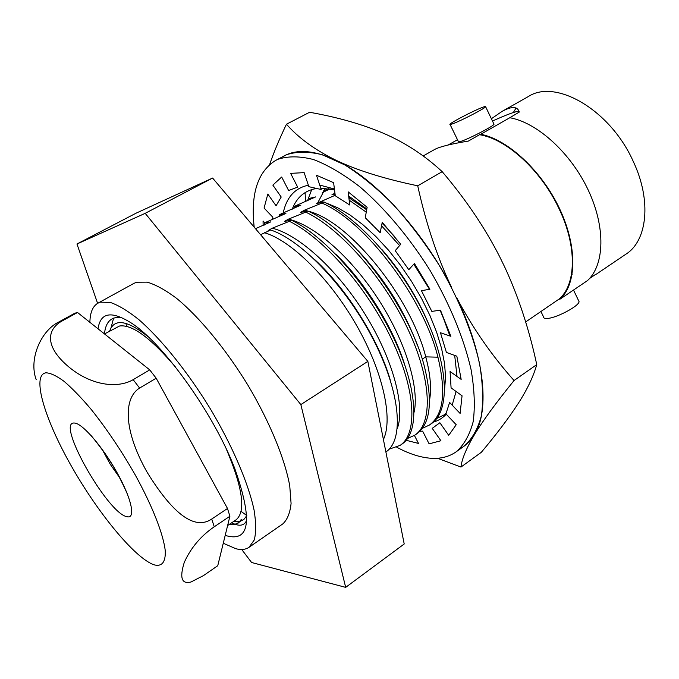 <?xml version="1.0" encoding="UTF-8"?>
<svg xmlns="http://www.w3.org/2000/svg" width="679" height="679" viewBox="0 0 679 679"><rect width="100%" height="100%" fill="white"/><g stroke="black" fill="none" stroke-linecap="round" stroke-linejoin="round"><path stroke-width="1.02" d="M223.264 543.251L235.986 548.768C241.283 550.083 245.637 549.591 249.032 547.308L254.269 539.966C256.153 532.548 256.093 522.601 254.082 510.107C248.404 483.287 232.422 445.865 210.244 408.682C187.574 371.71 161.067 338.897 138.737 319.537C127.983 310.982 118.536 305.287 110.397 302.461L100.458 302.147L97.903 303.182C92.734 306.221 90.061 312.595 89.891 322.321M98.056 328.814C100.373 312.391 111.526 310.507 131.531 323.153C163.266 343.438 213.647 413.63 234.654 468.23C253.114 520.572 249.965 542.962 225.199 535.391M97.903 303.182L133.907 283.381L136.666 282.226L147.182 282.141C155.669 284.654 165.413 290.018 176.404 298.208C199.151 316.83 225.674 348.853 247.954 385.231C269.716 421.854 284.934 458.996 289.755 485.926L291.079 503.445C290.103 512.9 287.344 519.724 282.803 523.908L249.032 547.308M246.791 515.556L241.062 511.363M126.523 326.344L125.971 323.391M97.615 303.352L76.965 243.999L145.196 213.333L300.848 404.591L345.679 587.369L251.603 562.501L241.707 549.489M145.196 213.333L212.603 178.051L367.848 361.381L300.848 404.591M76.965 243.999L136.029 213.206L212.603 178.051M345.679 587.369L404.209 543.981L367.848 361.381M121.762 317.56C111.398 316.236 105.635 321.685 104.464 333.907M246.783 519.944C244.915 524.825 241.13 526.31 235.443 524.4M234.9 524.213L231.683 522.779M233.406 521.616L239.551 521.599M239.882 521.514L243.871 519.452L246.8 515.633M255.474 228.679L270.743 221.897L264.7 223.001L266.567 221.957L285.91 213.461L279.604 214.725L281.454 213.698L300.882 205.134L294.321 206.552L296.146 205.542L315.65 196.918L308.852 198.489M322.313 192.59L330.062 188.906M329.969 188.889L323.764 190.417M334.951 193.142L331.904 194.848L335.061 194.05M335.222 195.255L316.312 203.564L323.908 201.96C358.741 217.815 402.223 266.788 425.725 317.534C449.354 368.332 449.702 411.491 431.25 423.772L429.451 425.02C443.497 414.818 446.324 392.199 437.938 357.188C423.39 298.03 365.769 221.566 321.914 203.08L323.908 201.96M321.914 203.08L304.464 210.193L300.5 212.408L307.808 210.991L305.779 212.128L288.473 219.13L284.45 221.379L291.469 220.149C325.793 236.793 369.478 286.801 393.735 338.074C418.111 389.39 419.588 432.404 402.002 444.066L400.143 445.356C417.678 433.728 416.134 390.731 391.698 339.381C367.398 288.074 323.705 237.998 289.407 221.303L291.469 220.149M289.407 221.303L272.262 228.203L268.18 230.487L270.692 229.986C301.994 240.29 347.215 287.888 373.968 340.824C400.873 393.778 404.098 440.213 385.884 451.959M260.592 234.722L270.692 229.986M389.152 449.184L400.143 445.356M307.808 210.991C351.374 229.901 409.25 306.976 424.316 366.236C433.015 401.306 430.486 423.84 416.728 433.847L414.903 435.12C432.871 423.178 431.895 380.104 407.85 329.018C383.924 277.974 340.332 228.416 305.779 212.128M264.7 223.001L264.19 225.114M407.595 438.43L414.903 435.12M279.604 214.725L279.077 216.788M422.304 428.373L429.451 425.02M348.862 197.708L366.677 209.786M382.065 223.213L388.541 229.689M446.103 413.46L445.585 413.825L446.111 414.063M294.321 206.552L293.778 208.58M436.801 418.434L443.803 415.064L446.256 413.121M446.646 326.013L440.102 310.218M429.501 289.305L413.774 264.207M399.608 245.543L381.556 225.81M366.253 212.162L349.15 200.152M264.275 232.668C290.705 240.145 329.459 278.008 356.212 324.757C383.032 371.498 393.311 418.858 383.406 439.517M314.878 259.734C347.427 289.661 378.823 340.281 390.23 379.892M335.638 254.065C365.132 282.43 392.742 326.845 404.361 363.621M358.351 250.907C384.696 279.111 404.353 310.507 417.296 345.085M272.262 228.203C299.38 234.866 338.337 270.615 365.888 315.548C393.489 360.464 405.346 406.967 397.325 428.415M288.473 219.13C314.742 225.258 351.646 257.697 378.755 299.897C405.889 342.08 419.427 387.828 414.156 412.128M304.464 210.193L307.629 211.008M308.198 211.177C349.346 221.133 410.905 297.402 425.75 356.865C430.41 374.316 431.666 388.77 429.527 400.22M320.225 201.383L323.145 202.087M325.793 202.86L337.548 207.698L350.008 214.997L362.858 224.656L375.793 236.453L388.456 250.11L400.525 265.277L411.652 281.547L421.557 298.463L429.968 315.565L436.69 332.379L441.571 348.446L444.541 363.367L445.56 376.777L444.694 388.388M348.751 196.783L352.622 198.531M381.997 249.609C402.027 272.635 417.704 297.75 429.043 324.935M381.988 357.095L381.309 356.365M333.941 280.155L333.652 279.4M344.202 263.248L343.99 262.612M344.219 262.858L344.457 263.537M400.669 353.869L401.111 354.311M385.205 320.03L381.556 315.039M367.67 293.201L364.801 287.955M558.953 208.529C577.371 246.57 576.259 284.959 558.876 299.21L560.209 299.032C576.777 283.839 577.422 246.154 559.445 208.411C541.562 170.658 507.875 139.577 480.791 134.264L479.544 134.714C506.466 138.864 541.18 170.37 558.953 208.529M558.876 299.21L525.648 321.948M491.375 118.732L502.18 111.322C511.881 106.06 517.576 106.306 519.265 112.069L509.81 117.722C537.225 122.559 570.835 152.928 588.294 190.222C605.855 227.516 604.548 265.107 587.471 280.605L560.209 299.032M595.449 274.494L589.576 278.466M572.083 274.698L571.395 274.927M569.104 283.593L569.8 283.678M567.423 289.271L566.048 290.298M502.18 111.322L528.449 96.486C555.872 78.492 610.582 110.134 633.354 161.644C651.781 200.67 647.299 240.731 626.021 254.107L596.425 274.112M457.485 139.721L448.174 144.992M509.81 117.722L480.791 134.264M492.479 121.04C507.714 114.191 516.592 110.974 519.138 111.398M423.17 155.958L434.967 149.295C440.136 146.63 451.272 143.889 468.391 141.071L479.544 134.714M450.101 124.529L458.367 141.546C458.019 142.157 459.148 142.004 461.754 141.079C470.471 138.092 493.455 126.107 494.023 124.257L493.854 123.901M513.358 112.519L516.074 107.978M453.258 123.578C461.89 120.361 484.95 108.385 485.638 106.764C486.003 106.204 484.798 106.459 482.031 107.537C473.076 110.949 450.822 122.534 449.956 124.232C449.574 124.783 450.678 124.563 453.258 123.578M578.55 300.559L579.034 301.569C579.577 305.66 557.349 317.662 547.8 318.417C544.965 318.706 543.565 318.239 543.599 317L540.968 311.593M401.645 310.583L401.196 310.795M357.969 312.917L355.227 308.699M156.178 378.211L227.499 508.486L211.738 519.036C194.907 530.367 173.4 514.826 147.216 472.397C122.475 428.704 124.087 397.427 139.611 388.065L156.178 378.211L149.736 369.894L133.169 379.663C117.543 388.804 90.511 385.782 67.399 365.743C44.508 345.866 47.191 329.383 61.764 321.15L59.107 321.838C41.232 330.223 28.433 358.953 36.199 379.646M59.107 321.838L74.775 313.231L77.525 312.493L149.736 369.894M227.499 508.486L229.901 516.244L217.747 565.726L203.437 575.622L191.028 581.979C181.683 584.432 179.426 577.922 184.255 562.45C190.782 547.902 200.772 536.02 214.241 526.794L211.738 519.036M104.515 333.941L119.521 326.013C131.981 324.163 150.619 337.819 175.428 366.983M226.497 449.464C242.861 488.218 246.044 511.669 236.037 519.834L227.626 525.529M229.901 516.244L214.241 526.794M77.525 312.493L61.764 321.15M229.341 524.366C234.722 525.173 238.694 523.509 241.257 519.376C238.906 523.891 234.909 525.571 229.264 524.417M110.244 330.707L113.605 318.112M148.047 336.665C127.015 320.021 114.225 318.145 109.658 331.038M396.791 447.249C409.106 453.895 420.607 457.57 431.301 458.291C440.875 458.868 449.159 456.712 456.161 451.824C464.029 444.94 469.69 434.916 473.161 421.744C475.181 406.848 474.485 389.491 471.082 369.656C464.003 338.575 449.71 303.819 429.9 270.157C409.106 237.047 384.586 207.986 359.853 186.793C343.506 174.214 328.084 165.133 313.571 159.557C299.906 156.06 288.04 155.966 277.957 159.285L275.742 160.363C257.706 171.583 250.517 193.855 254.192 227.168M419.749 431.335L422.61 431.114L429.12 443.845L440.9 440.739L432.217 428.356L439.873 422.745L448.709 435.307L456.22 424.731L445.916 413.859L449.625 402.46L460.099 413.435L462.059 395.798L451.085 387.862L450.067 371.489L461.16 379.391L456.84 356.195L446.417 352.452L440.45 332.735L450.89 336.309L440.399 310.176L431.827 311.389L421.447 290.688L429.926 289.229L414.428 263.494L408.792 269.682L395.246 250.653L400.712 244.253L382.243 222.313L380.189 232.702L365.251 217.738L367.135 207.273L348.157 191.843L349.736 205.007L335.282 195.773L333.61 182.676L316.465 175.241L321.184 189.492L308.869 186.691L304.15 172.627L290.629 173.374L297.657 187.098L288.626 190.527L281.683 177.015L272.848 185.112L281.208 197.012L276.064 205.788L267.832 194.05L264.063 208.046L272.822 217.221L272.466 219.504M264.878 222.899L263.07 220.989L263.121 225.547M406.161 440.289L418.519 443.438L414.419 435.443M275.742 160.363L286.538 154.736C296.723 151.358 308.682 151.375 322.423 154.787L344.771 164.904C360.727 174.97 376.947 188.244 393.43 204.727C409.683 222.788 424.808 242.759 438.804 264.632C458.52 298.157 472.677 332.82 479.603 363.859C482.896 383.669 483.482 401.034 481.352 415.955C477.77 429.162 471.998 439.237 464.037 446.179L456.161 451.824M437.539 458.257L460.965 467.059L481.301 452.324C496.663 434.025 508.953 417.763 518.17 403.547C527.218 389.5 533.414 376.522 536.758 364.606C529.111 329.145 518.45 296.664 504.769 267.161L499.549 256.467C484.67 227.38 465.548 199.117 442.19 171.677C424.867 155.584 405.592 142.921 384.382 133.678C362.909 124.444 337.981 117.306 309.599 112.264L286.445 124.232C279.273 139.254 273.671 152.682 269.648 164.505M305.601 201.578L305.075 192.581M444.813 415.658L443.93 414.971M536.758 364.606L514.045 380.529C491.477 355.125 472.406 327.601 456.823 297.945C484.704 355.966 490.009 410.328 474.375 434.798C482.608 421.124 495.831 403.029 514.045 380.529M286.445 124.232C298.573 137.981 315.014 149.949 335.782 160.142C373.934 177.805 421.803 229.196 451.408 287.047C437.089 256.755 425.86 223.009 417.721 185.808C383.974 178.738 356.662 170.183 335.782 160.142C313.197 149.779 295.314 148.752 282.141 157.07M442.19 171.677L417.721 185.808M460.965 467.059C461.805 459.182 466.269 448.429 474.375 434.798C470.539 441.078 465.709 445.721 459.887 448.726M394.686 236.64L382.116 222.95M366.83 208.962L348.666 196.07M334.416 188.991L319.724 185.078M308.376 185.223C294.992 187.973 286.589 197.224 283.185 212.968M433.406 422.083C438.371 420.691 442.657 418.06 446.247 414.215M452.163 405.134L456.101 391.486M457.009 376.429L454.701 355.431M449.914 335.978L440.934 311.338M334.535 189.925L320.734 188.117M317.458 188.346C305.253 190.078 296.833 197.029 292.208 209.225M328.644 188.669L328.407 189.314M325.436 188.27L317.764 202.758M307.485 200.806L311.746 189.543M349.532 299.677L351.298 302.902M366.643 327.253L369.036 330.554M422.245 359.183L425.75 356.865L437.938 357.188M135.189 474.842C121.363 450.669 106.705 428.865 91.198 409.429C81.344 397.775 72.322 388.43 64.132 381.394C56.646 375.877 50.594 373.017 45.968 372.796C31.268 374.927 44.661 419.215 71.465 466.244C98.115 513.307 135.163 558.444 154.158 564.852C161.95 566.821 165.659 562.187 165.277 550.958C163.495 534.509 152.478 506.195 135.189 474.842M74.266 423.034C81.836 422.813 102.249 446.145 116.898 472.372C131.675 498.615 135.97 519.129 127.041 516.719C107.834 513.876 55.432 421.421 74.266 423.034M139.611 388.065L133.169 379.663M119.419 477.354L110.304 464.351L102.724 450.389M443.803 415.064L445.585 413.825M485.697 136.173L486.444 135.732M571.438 274.672L572.168 274.206M494.023 124.257L485.638 106.764M573.509 290.043L579.034 301.569M90.842 435.256C93.099 437.743 106.289 454.361 111.492 463.528C117.722 473.085 124.826 488.108 127.669 494.736"/></g></svg>
